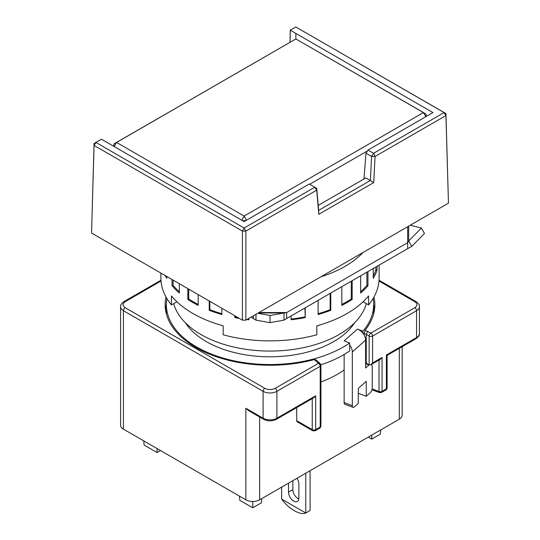 <?xml version="1.0" encoding="UTF-8"?>
<svg xmlns="http://www.w3.org/2000/svg" width="540" height="540" viewBox="0 0 540 540"><rect width="100%" height="100%" fill="white"/><g stroke="black" fill="none" stroke-linecap="round" stroke-linejoin="round"><path stroke-width="0.81" d="M366.323 303.615A97.538 56.315 180 0 1 300.098 348.32A97.538 56.315 180 0 1 201.029 334.577A97.538 56.315 180 0 1 173.678 303.615M363.049 252.484A106.076 61.243 180 0 1 320.929 276.797M242.413 320.139L91.544 233.03L94.068 143.438L94.068 145.429L242.413 231.073L242.413 320.139L245.862 320.139L448.457 203.168L445.932 113.576L295.866 27L290.23 30.186L290.054 42.228M91.544 233.03L94.068 145.429L95.911 142.445L101.486 139.226L94.068 143.438L95.911 142.445L244.134 228.022L245.862 231.073L316.717 190.168L318.803 214.299L373.714 182.594L375.077 156.472L445.932 115.567L448.457 203.168M290.291 30.22L432.945 112.577L368.01 150.066L373.579 153.286L444.089 112.577L445.932 113.576L445.932 115.567L444.089 112.577L295.866 27L290.23 30.186M245.862 320.139L245.862 231.073L242.413 231.073L244.134 228.022L314.8 187.225L309.224 184.005L244.134 221.582L101.486 139.226M290.088 42.208L290.257 30.233M316.737 188.339L316.717 190.168L314.8 187.225L316.737 188.339L318.641 210.344L370.366 180.482L371.621 156.472L375.077 156.472L373.579 153.286L371.621 156.472L365.971 153.205L368.01 150.066M373.714 182.594L365.863 177.876L318.209 205.389M318.803 214.299L318.641 210.344M363.974 178.97L365.971 153.205M241.778 220.226L244.134 216.068L116.606 142.445L113.893 143.937L113.893 146.387M113.839 146.36L113.893 143.937L295.866 38.948L116.606 142.445L114.129 146.529M245.794 220.624L242.474 220.624M295.866 33.44L295.866 38.954L423.394 112.577L244.134 216.068L246.497 220.226M309.69 184.268L367.45 150.923M295.866 38.948L426.107 114.068L426.161 116.492M426.107 116.525L426.107 114.068L423.394 112.577L425.871 116.66M288.536 483.151L288.536 492.115A7.317 4.226 -120 0 0 291.728 499.473A7.317 4.226 -120 0 0 297.365 501.437A7.317 4.226 -120 0 0 298.883 498.083L298.883 484.151A7.317 4.226 -120 0 0 296.912 478.319M314.28 359.586L316.035 359.876L320.105 363.494A2.437 1.667 131.6 0 0 318.485 363.326L314.28 359.586A104.855 60.534 180 0 1 195.858 347.517A104.855 60.534 180 0 1 165.145 304.709A104.855 60.534 180 0 1 166.01 296.959M166.367 304.459A104.855 60.534 0 0 0 165.436 309.191M185.348 322.724A90.221 52.09 0 0 0 206.206 341.543A90.221 52.09 0 0 0 354.652 322.724M373.079 298.539A103.633 59.832 180 0 1 373.633 304.709L373.633 312.674A103.633 59.832 180 0 1 373.606 314.01M373.633 304.709A103.633 59.832 180 0 1 362.954 331.169L362.954 333.261A9.754 6.683 48.4 0 1 363.98 334.76L365.047 330.271L370.872 333.079L414.835 307.699C417.636 305.714 417.636 303.723 414.835 301.725L378.986 281.023M166.394 314.01A103.633 59.832 180 0 1 166.367 312.674L166.367 304.709A103.633 59.832 180 0 1 166.921 298.539M362.954 333.261A9.754 6.683 48.4 0 0 357.419 329.096L344.142 340.902L349.67 342.974A103.633 59.832 180 0 1 196.722 347.018A103.633 59.832 180 0 1 166.367 304.709M281.637 487.134L281.637 499.055A26.825 15.485 60 0 0 281.671 499.102C288.414 508.714 300.389 515.626 305.748 513A26.825 15.485 60 0 0 305.775 512.987L310.088 510.502L310.088 470.711M281.671 499.102L305.748 513M305.775 473.195L305.775 512.987M298.816 498.974A7.317 4.226 60 0 1 292.849 489.625L292.849 480.661M402.179 346.694L402.179 415.213A9.754 5.63 180 0 1 399.317 419.195L259.652 499.824A9.754 5.63 180 0 1 245.862 499.824L123.437 429.145A9.754 5.63 180 0 1 120.582 425.162L120.582 306.7A9.754 5.63 0 0 0 123.437 310.682L263.101 391.318L263.101 418.196L245.862 408.24L248.954 410.852L263.608 419.31C267.867 421.376 272.133 421.376 276.392 419.31A2.437 1.411 -120 0 0 276.899 418.196A9.754 5.63 180 0 1 263.101 418.196A2.437 1.411 120 0 0 263.608 419.31M252.761 501.478L252.761 507.789L261.38 502.814L261.745 498.623M380.714 429.935L380.349 434.126L371.729 439.101L368.28 437.11M312.242 398.615L312.242 429.644A2.437 1.411 120 0 0 312.748 430.758L297.23 421.801A2.437 1.411 -60 0 1 296.723 420.687L296.723 407.572M252.761 507.789L239.828 500.324L239.463 496.132M371.729 435.119L371.729 439.101M160.508 450.549L157.059 452.54L144.133 445.075L143.768 440.883M157.059 448.558L157.059 452.54M344.142 354.483L344.142 402.624A3.659 1.627 110.6 0 0 344.851 404.278L353.025 407.342A3.659 1.627 -69.4 0 0 354.314 406.904L358.297 403.36L358.297 388.429L366.262 381.348L366.262 396.279L370.251 392.735A3.659 1.627 -69.4 0 0 372.242 387.976L372.242 367.072A6.095 2.713 110.6 0 0 371.365 364.48M366.242 363.258L369.144 364.939L369.144 336.069L366.242 334.388L366.242 363.258L365.6 363.022L365.6 367.996L368.921 365.047L365.6 363.805M344.142 369.954A95.101 54.905 180 0 1 320.922 381.942M276.392 419.31L313.97 397.615L315.691 395.8L315.691 429.644A2.437 1.411 180 0 1 312.242 429.644L296.723 420.687M386.39 354.983C387.315 355.516 387.315 355.516 386.39 354.983L416.563 337.561L416.563 310.682A9.754 5.63 0 0 0 419.418 306.7L419.418 333.578A9.754 5.63 180 0 1 416.563 337.561A2.437 1.411 60 0 1 416.057 338.675L387.099 355.394L387.099 387.835A2.437 1.411 180 0 1 386.39 388.827L386.39 354.983M353.025 407.342A3.659 1.627 -69.4 0 1 352.323 405.689L352.323 351.932A9.754 6.683 -131.6 0 0 349.67 345.074L349.67 350.939A103.633 59.832 180 0 1 320.868 364.804M352.323 351.932L365.6 340.126L365.6 363.022M414.835 307.699A2.437 1.411 60 0 1 416.563 310.682L372.593 336.069L372.593 362.948L370.872 364.763L380.336 359.296L382.064 357.48L382.064 391.325A2.437 1.411 180 0 1 379.013 391.514L372.155 388.942M370.872 364.763L369.144 364.939M373.99 296.959A104.855 60.534 180 0 1 374.855 304.709A104.855 60.534 180 0 1 365.047 330.271M161.014 281.023L125.165 301.725C122.364 303.703 122.364 305.694 125.165 307.699L264.829 388.327A2.437 1.411 120 0 0 263.101 391.318A9.754 5.63 0 0 0 276.899 391.318L276.899 418.196L315.691 395.8M366.262 396.279L358.297 393.289M365.6 340.126A9.754 6.683 -131.6 0 0 363.98 334.76M374.564 309.191A104.855 60.534 0 0 0 373.633 304.459M363.98 333.545L366.242 334.388L367.787 331.297M357.419 329.096L362.954 331.169M349.67 345.074L349.67 342.974M373.275 268.515L373.275 278.309A109.121 62.998 0 0 0 377.062 270.149L377.062 266.335M360.632 275.819L360.632 293.045A109.121 62.998 0 0 0 367.949 285.734L367.949 271.593M341.813 286.679L341.813 305.397A109.121 62.998 0 0 0 352.161 299.423L352.161 280.706M318.101 300.368L318.101 314.51A109.121 62.998 0 0 0 330.77 310.284L330.77 293.058M291.114 315.954L291.114 319.768A109.121 62.998 0 0 0 305.249 317.581L305.249 307.793M246.908 319.531A109.121 62.998 0 0 0 248.886 319.768L248.886 318.391M234.751 315.718L234.751 317.581A109.121 62.998 0 0 0 239.483 318.445M209.23 300.976L209.23 310.284A109.121 62.998 0 0 0 221.9 314.51L221.9 308.293M187.839 288.63L187.839 299.423A109.121 62.998 0 0 0 192.841 302.508A109.121 62.998 0 0 0 198.187 305.397L198.187 294.604M379.12 265.14L379.12 277.871A109.121 62.998 180 0 1 368.564 304.911L368.564 295.947A109.121 62.998 180 0 1 316.832 325.816L316.832 334.773A109.121 62.998 180 0 1 223.169 334.773L223.169 325.816A109.121 62.998 180 0 1 192.841 313.457A109.121 62.998 180 0 1 171.436 295.947L171.436 304.911A109.121 62.998 180 0 1 160.88 277.871L160.88 273.065M198.187 304.459A107.899 62.296 180 0 1 193.705 302.009A107.899 62.296 180 0 1 188.703 298.924L188.703 289.13M407.66 226.726L407.66 248.663L286.659 318.526L286.659 312.552L407.66 242.69L408.692 240.968L421.382 228.056L410.279 225.214M172.051 279.518L172.051 285.734A109.121 62.998 0 0 0 179.368 293.045L179.368 283.743M165.233 275.582A109.121 62.998 0 0 0 166.725 278.309L166.725 276.44M368.564 304.911L363.11 301.766M176.891 301.766L171.436 304.911M257.756 313.274L270 315.454L286.659 312.552L259.004 312.552M253.341 315.819L253.341 318.526L250.999 317.169M352.161 299.423L351.297 298.924A107.899 62.296 180 0 1 341.813 304.459M330.163 293.409L330.163 309.676L330.77 310.284M330.163 309.676A107.899 62.296 180 0 1 318.101 313.726M304.931 307.976L305.249 317.581M304.931 316.906A107.899 62.296 180 0 1 291.114 319.052M248.886 319.052A107.899 62.296 180 0 1 247.934 318.938M237.654 317.392A107.899 62.296 180 0 1 235.069 316.906L234.751 317.581M235.069 316.906L235.069 315.9M221.9 313.726A107.899 62.296 180 0 1 209.837 309.676L209.23 310.284M209.837 309.676L209.837 301.334M188.703 298.924L187.839 299.423M179.368 291.769A107.899 62.296 180 0 1 173.111 285.377L172.051 285.734M173.111 285.377L173.111 280.125M375.881 267.017L375.881 269.966L377.062 270.149M375.881 269.966A107.899 62.296 180 0 1 373.275 276.014M366.889 272.201L366.889 285.377L367.949 285.734M366.889 285.377A107.899 62.296 180 0 1 360.632 291.769M351.297 281.205L351.297 298.924M408.692 226.125L408.692 240.968L411.784 246.382L407.66 248.663M286.659 318.526L284 320.159L270 322.65L256 320.159L253.341 318.526M258.296 312.957L284 312.957L284 320.159M256 314.28L256 320.159M421.382 228.056L424.474 233.469L411.784 246.382M270 315.454L270 322.65M292.849 489.625L288.536 492.115M259.652 499.824L259.652 417.029M399.317 348.34L399.317 419.195M123.437 429.145L123.437 310.682A2.437 1.411 -60 0 1 125.165 307.699M245.862 408.24L245.862 499.824M379.013 360.065L379.013 391.514A2.437 1.087 110.6 0 0 379.485 392.614L371.952 389.792M125.165 301.725A2.437 1.411 -120 0 0 123.944 301.603L160.954 280.233M379.046 280.233L416.057 301.603A2.437 1.411 120 0 0 414.835 301.725M372.593 362.948L382.064 357.48M320.207 427.039L320.207 366.309A2.437 1.411 0 0 0 320.922 365.317L320.922 426.04A2.437 1.411 180 0 1 320.207 427.039L315.691 429.644A2.437 1.411 60 0 1 315.185 430.758L319.707 428.152A2.437 1.411 -120 0 0 320.207 427.039M275.171 388.327L318.485 363.326A2.437 1.411 -120 0 1 320.207 366.309L276.899 391.318A2.437 1.411 -120 0 0 275.171 388.327C271.721 389.941 268.279 389.941 264.829 388.327M385.884 389.948L381.557 392.445A2.437 1.411 60 0 0 382.064 391.325L386.39 388.827A2.437 1.411 -120 0 1 385.884 389.948C386.377 389.934 386.782 389.225 387.099 387.835M344.142 402.624L352.323 405.689M372.593 336.069A2.437 1.411 -120 0 0 370.872 333.079A2.437 1.411 120 0 0 369.144 336.069A2.437 1.411 0 0 0 372.593 336.069M419.418 333.578C419.83 334.976 418.709 336.676 416.057 338.675M123.944 301.603C121.385 303.466 120.265 305.168 120.582 306.7M416.057 301.603C418.615 303.466 419.735 305.168 419.418 306.7M312.748 430.758L315.185 430.758M381.557 392.445L379.485 392.614M320.105 363.494L320.922 365.317M319.707 428.152C320.058 428.24 320.47 427.538 320.922 426.04"/></g></svg>

